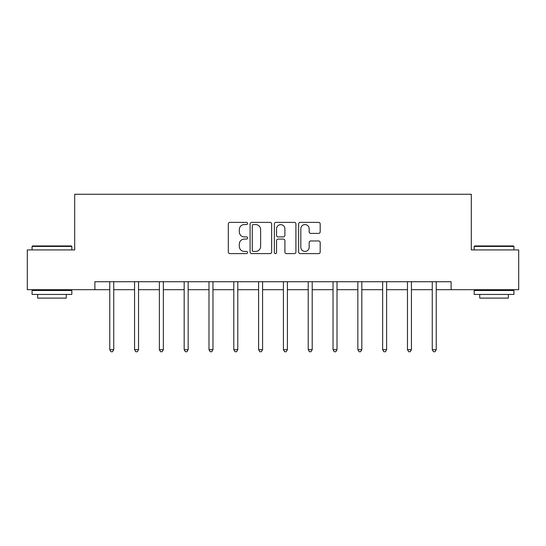 <?xml version="1.0" encoding="UTF-8"?>
<svg xmlns="http://www.w3.org/2000/svg" width="546" height="546" viewBox="0 0 546 546"><rect width="100%" height="100%" fill="white"/><g stroke="black" fill="none" stroke-linecap="round" stroke-linejoin="round"><path stroke-width="0.82" d="M247.556 223.478A1.092 1.092 0 0 0 246.464 222.386L229.88 222.386A1.563 1.563 0 0 0 228.317 223.949L228.317 252.047A1.563 1.563 0 0 0 229.88 253.61L246.464 253.61A1.092 1.092 0 0 0 247.556 252.518A1.092 1.092 0 0 0 246.464 251.419L244.315 251.419A4.996 4.996 0 0 1 239.319 246.43L239.319 244.082A4.996 4.996 0 0 1 244.315 239.093L246.464 239.093A1.092 1.092 0 0 0 247.556 237.995A1.092 1.092 0 0 0 246.464 236.903L244.315 236.903A4.996 4.996 0 0 1 239.319 231.907L239.319 229.566A4.996 4.996 0 0 1 244.315 224.577L246.464 224.577A1.092 1.092 0 0 0 247.556 223.478M318.618 233.395A1.563 1.563 0 0 0 320.181 231.832L320.181 223.949A1.563 1.563 0 0 0 318.618 222.386L300.198 222.386A1.563 1.563 0 0 0 298.642 223.949L298.642 252.047A1.563 1.563 0 0 0 300.198 253.61L318.618 253.61A1.563 1.563 0 0 0 320.181 252.047L320.181 242.526A1.563 1.563 0 0 0 318.618 240.963L310.735 240.963A1.563 1.563 0 0 0 309.173 242.526L309.173 247.249A4.177 4.177 0 0 1 305.002 251.419A4.177 4.177 0 0 1 300.826 247.249L300.826 228.747A4.177 4.177 0 0 1 305.002 224.577A4.177 4.177 0 0 1 309.173 228.747L309.173 231.832A1.563 1.563 0 0 0 310.735 233.395L318.618 233.395M94.888 289.68L27.3 289.68L27.3 249.925L74.693 249.925L74.693 194.267L471.307 194.267L471.307 249.925L518.7 249.925L518.7 289.68L451.112 289.68L451.112 281.729L94.888 281.729L94.888 289.68L109.76 289.68M271.635 223.949A1.563 1.563 0 0 0 270.072 222.386L251.651 222.386A1.563 1.563 0 0 0 250.095 223.949L250.095 252.047A1.563 1.563 0 0 0 251.651 253.61L270.072 253.61A1.563 1.563 0 0 0 271.635 252.047L271.635 223.949M275.928 222.386L294.349 222.386A1.563 1.563 0 0 1 295.905 223.949L295.905 252.047A1.563 1.563 0 0 1 294.349 253.61L286.466 253.61A1.563 1.563 0 0 1 284.903 252.047L284.903 240.65A1.563 1.563 0 0 0 283.34 239.093L278.112 239.093A1.563 1.563 0 0 0 276.549 240.65L276.549 252.518A1.092 1.092 0 0 1 275.457 253.61A1.092 1.092 0 0 1 274.365 252.518L274.365 223.949A1.563 1.563 0 0 1 275.928 222.386M113.732 289.68L134.569 289.68M138.541 289.68L159.371 289.68M163.35 289.68L184.179 289.68M188.158 289.68L208.988 289.68M212.967 289.68L233.797 289.68M237.776 289.68L258.606 289.68M262.585 289.68L283.415 289.68M287.394 289.68L308.224 289.68M312.203 289.68L333.033 289.68M337.012 289.68L357.842 289.68M361.821 289.68L382.65 289.68M386.629 289.68L407.459 289.68M411.431 289.68L432.268 289.68M436.24 289.68L451.112 289.68M253.371 224.577A1.092 1.092 0 0 0 252.279 225.669L252.279 250.327A1.092 1.092 0 0 0 253.371 251.419L255.637 251.419A4.996 4.996 0 0 0 260.626 246.43L260.626 229.566A4.996 4.996 0 0 0 255.637 224.577L253.371 224.577M284.903 228.829A4.177 4.177 0 0 0 280.726 224.652A4.177 4.177 0 0 0 276.549 228.829L276.549 235.346A1.563 1.563 0 0 0 278.112 236.903L283.34 236.903A1.563 1.563 0 0 0 284.903 235.346L284.903 228.829M113.943 281.729L113.848 281.961A1.59 1.59 0 0 0 113.732 282.555L113.732 349.665L109.76 349.665L109.76 282.555A1.59 1.59 0 0 0 109.644 281.961L109.548 281.729M113.732 349.665L112.537 351.733L110.947 351.733L109.76 349.665M32.548 245.953L71.349 245.953L71.826 246.423L32.071 246.423L32.548 245.953M51.952 294.451L32.071 294.451L32.071 290.479L71.826 290.479L71.826 294.451L51.952 294.451M66.264 294.451L66.264 298.109L37.64 298.109L37.64 294.451M474.651 245.953L513.452 245.953L513.929 246.423L474.174 246.423L474.651 245.953M494.048 294.451L474.174 294.451L474.174 290.479L513.929 290.479L513.929 294.451L494.048 294.451M508.36 294.451L508.36 298.109L479.736 298.109L479.736 294.451M138.752 281.729L138.657 281.961A1.59 1.59 0 0 0 138.541 282.555L138.541 349.665L134.569 349.665L134.569 282.555A1.59 1.59 0 0 0 134.452 281.961L134.357 281.729M138.541 349.665L137.346 351.733L135.756 351.733L134.569 349.665M163.561 281.729L163.466 281.961A1.59 1.59 0 0 0 163.35 282.555L163.35 349.665L159.371 349.665L159.371 282.555A1.59 1.59 0 0 0 159.261 281.961L159.166 281.729M163.35 349.665L162.155 351.733L160.565 351.733L159.371 349.665M188.37 281.729L188.274 281.961A1.59 1.59 0 0 0 188.158 282.555L188.158 349.665L184.179 349.665L184.179 282.555A1.59 1.59 0 0 0 184.07 281.961L183.975 281.729M188.158 349.665L186.964 351.733L185.374 351.733L184.179 349.665M213.172 281.729L213.083 281.961A1.59 1.59 0 0 0 212.967 282.555L212.967 349.665L208.988 349.665L208.988 282.555A1.59 1.59 0 0 0 208.879 281.961L208.784 281.729M212.967 349.665L211.773 351.733L210.183 351.733L208.988 349.665M237.981 281.729L237.892 281.961A1.59 1.59 0 0 0 237.776 282.555L237.776 349.665L233.797 349.665L233.797 282.555A1.59 1.59 0 0 0 233.681 281.961L233.592 281.729M237.776 349.665L236.582 351.733L234.992 351.733L233.797 349.665M262.79 281.729L262.701 281.961A1.59 1.59 0 0 0 262.585 282.555L262.585 349.665L258.606 349.665L258.606 282.555A1.59 1.59 0 0 0 258.49 281.961L258.401 281.729M262.585 349.665L261.391 351.733L259.8 351.733L258.606 349.665M287.599 281.729L287.51 281.961A1.59 1.59 0 0 0 287.394 282.555L287.394 349.665L283.415 349.665L283.415 282.555A1.59 1.59 0 0 0 283.299 281.961L283.21 281.729M287.394 349.665L286.2 351.733L284.609 351.733L283.415 349.665M312.408 281.729L312.319 281.961A1.59 1.59 0 0 0 312.203 282.555L312.203 349.665L308.224 349.665L308.224 282.555A1.59 1.59 0 0 0 308.108 281.961L308.019 281.729M312.203 349.665L311.008 351.733L309.418 351.733L308.224 349.665M337.216 281.729L337.121 281.961A1.59 1.59 0 0 0 337.012 282.555L337.012 349.665L333.033 349.665L333.033 282.555A1.59 1.59 0 0 0 332.917 281.961L332.828 281.729M337.012 349.665L335.817 351.733L334.227 351.733L333.033 349.665M362.025 281.729L361.93 281.961A1.59 1.59 0 0 0 361.821 282.555L361.821 349.665L357.842 349.665L357.842 282.555A1.59 1.59 0 0 0 357.726 281.961L357.63 281.729M361.821 349.665L360.626 351.733L359.036 351.733L357.842 349.665M386.834 281.729L386.739 281.961A1.59 1.59 0 0 0 386.629 282.555L386.629 349.665L382.65 349.665L382.65 282.555A1.59 1.59 0 0 0 382.534 281.961L382.439 281.729M386.629 349.665L385.435 351.733L383.845 351.733L382.65 349.665M411.643 281.729L411.548 281.961A1.59 1.59 0 0 0 411.431 282.555L411.431 349.665L407.459 349.665L407.459 282.555A1.59 1.59 0 0 0 407.343 281.961L407.248 281.729M411.431 349.665L410.244 351.733L408.654 351.733L407.459 349.665M436.452 281.729L436.356 281.961A1.59 1.59 0 0 0 436.24 282.555L436.24 349.665L432.268 349.665L432.268 282.555A1.59 1.59 0 0 0 432.152 281.961L432.057 281.729M436.24 349.665L435.053 351.733L433.463 351.733L432.268 349.665M32.071 249.925L32.071 246.423M41.134 290.479L41.134 289.68M62.763 290.479L62.763 289.68M71.826 249.925L71.826 246.423M474.174 249.925L474.174 246.423M483.237 290.479L483.237 289.68M504.866 290.479L504.866 289.68M513.929 249.925L513.929 246.423"/></g></svg>
